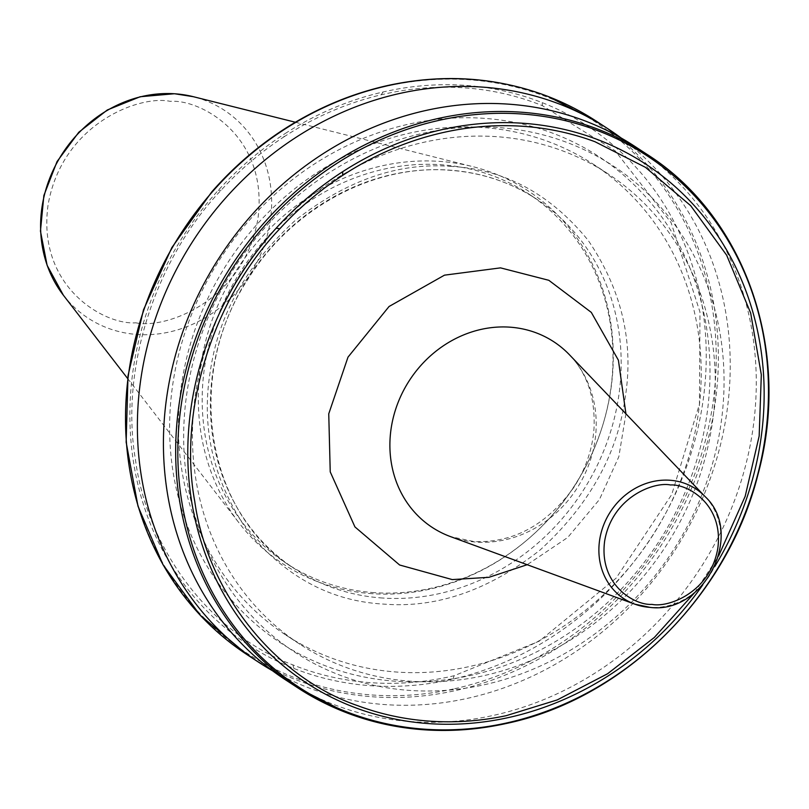 <?xml version="1.0" encoding="UTF-8"?>
<svg xmlns="http://www.w3.org/2000/svg" width="809" height="809" viewBox="0 0 809 809"><rect width="100%" height="100%" fill="white"/><g stroke="black" fill="none" stroke-linecap="round" stroke-linejoin="round"><path stroke-width="0.61" stroke-dasharray="4.04 3.03" d="M451.503 166.432C398.483 162.184 346.313 180.265 294.992 220.675C246.573 264.998 218.349 315.217 210.31 371.341C200.986 427.374 213.242 480.313 247.079 530.158C284.96 576.564 330.517 601.208 383.749 604.101C436.769 608.348 488.949 590.267 540.27 549.857C588.679 505.534 616.903 455.315 624.952 399.191C634.276 343.158 622.02 290.219 588.183 240.374C550.302 193.968 504.745 169.324 451.503 166.432M372.342 593.685A223.173 200.41 -56.8 0 1 239.221 523.13A223.173 200.41 -56.8 0 1 228.573 283.595A223.173 200.41 -56.8 0 1 439.267 161.365A223.173 200.41 -56.8 0 1 472.537 166.583A223.173 200.41 -56.8 0 1 602.887 424.735A223.173 200.41 -56.8 0 1 527.964 539.229A223.173 200.41 -56.8 0 1 372.342 593.685M374.456 592.663A220.908 198.387 -56.8 0 1 286.619 563.539A220.908 198.387 -56.8 0 1 218.066 315.864A220.908 198.387 -56.8 0 1 440.713 164.723A220.908 198.387 -56.8 0 1 528.55 193.836A220.908 198.387 -56.8 0 1 602.675 425.423A220.908 198.387 -56.8 0 1 528.51 538.764A220.908 198.387 -56.8 0 1 374.456 592.663M621.15 137.995A318.817 286.305 -56.8 0 1 726.361 415.502A318.817 286.305 -56.8 0 1 386.004 704.659A318.817 286.305 -56.8 0 1 272.512 670.752M706.469 417.687A290.613 260.973 -56.8 0 1 396.238 681.259A290.613 260.973 -56.8 0 1 173.146 381.868A290.613 260.973 -56.8 0 1 483.388 118.296A290.613 260.973 -56.8 0 1 706.469 417.687M411.7 681.299A281.158 252.489 -56.8 0 1 299.896 644.237A281.158 252.489 -56.8 0 1 212.656 329A281.158 252.489 -56.8 0 1 496.018 136.64A281.158 252.489 -56.8 0 1 607.812 173.702A281.158 252.489 -56.8 0 1 695.052 488.939A281.158 252.489 -56.8 0 1 411.7 681.299M481.972 127.448A281.158 252.489 123.2 0 0 198.609 319.808A281.158 252.489 123.2 0 0 285.85 635.045A281.158 252.489 123.2 0 0 397.654 672.107A281.158 252.489 123.2 0 0 681.006 479.747A281.158 252.489 123.2 0 0 593.766 164.51A281.158 252.489 123.2 0 0 481.972 127.448M497.434 127.488A290.613 260.973 123.2 0 0 187.192 391.06A290.613 260.973 123.2 0 0 410.284 690.451A290.613 260.973 123.2 0 0 720.526 426.879A290.613 260.973 123.2 0 0 497.434 127.488M634.428 146.126A318.817 286.305 -56.8 0 1 733.359 503.572A318.817 286.305 -56.8 0 1 412.044 721.699A318.817 286.305 -56.8 0 1 285.274 679.671M283.838 136.943C314.408 117.022 346.839 102.976 381.13 94.815A307.117 275.798 -56.8 0 1 542.374 105.645L615.143 150.787L671.126 222.718L699.977 312.041L699.441 404.197L671.733 494.521L616.104 578.172L539.229 641.173L454.132 675.717A307.117 275.798 -56.8 0 1 371.584 682.735A307.117 275.798 -56.8 0 1 292.878 664.887C211.543 634.276 147.359 550.575 135.447 459.573C119.965 369.521 154.873 259.729 221.079 190.257A307.117 275.798 -56.8 0 1 283.838 136.943L284.808 133.778A309.948 278.347 -56.8 0 1 383.142 91.973A309.948 278.347 -56.8 0 1 464.538 85.329A309.948 278.347 -56.8 0 1 542.232 102.652A309.948 278.347 -56.8 0 1 702.475 404.652A309.948 278.347 -56.8 0 1 452.989 679.125A309.948 278.347 -56.8 0 1 371.584 685.769A309.948 278.347 -56.8 0 1 293.9 668.446A309.948 278.347 -56.8 0 1 218.248 190.327A309.948 278.347 -56.8 0 1 284.808 133.778M694.628 592.653L718.564 556.076M135.821 322.801C165.815 329.314 243.742 300.978 257.869 219.118C269.124 137.055 201.481 98.951 170.102 101.337C140.109 94.825 62.172 123.16 48.055 205.021C36.799 287.074 104.442 325.188 135.821 322.801M63.375 295.214A124.262 111.591 123.2 0 0 137.49 334.491A124.262 111.591 123.2 0 0 268.214 231.718A124.262 111.591 123.2 0 0 193.28 96.686M382.657 598.033A220.908 198.387 -56.8 0 1 294.82 568.909A220.908 198.387 -56.8 0 1 226.267 321.224A220.908 198.387 -56.8 0 1 448.904 170.082A220.908 198.387 -56.8 0 1 536.741 199.206A220.908 198.387 -56.8 0 1 605.294 446.892A220.908 198.387 -56.8 0 1 382.657 598.033M450.593 536.64A110.954 99.638 123.2 0 0 476.41 542.091A110.954 99.638 123.2 0 0 583.653 476.572A110.954 99.638 123.2 0 0 569.546 354.868C587.223 373.495 595.384 398.018 594.008 428.436C592.461 449.339 585.676 469.078 573.672 487.645C546.459 525.102 513.27 543.082 474.125 541.585L450.593 536.64M705.145 496.635A65.63 58.936 -56.8 0 1 713.487 568.626A65.63 58.936 -56.8 0 1 650.062 607.377M646.674 154.135A318.817 286.305 -56.8 0 1 758.66 470.292A318.817 286.305 -56.8 0 1 505.322 723.489A318.817 286.305 -56.8 0 1 424.29 729.708A318.817 286.305 -56.8 0 1 346.828 712.84M596.516 121.31A318.817 286.305 -56.8 0 1 708.502 437.467A318.817 286.305 -56.8 0 1 455.164 690.664A318.817 286.305 -56.8 0 1 374.132 696.893A318.817 286.305 -56.8 0 1 296.67 680.025A318.817 286.305 123.2 0 1 247.362 654.855M453.384 688.995A317.644 285.253 -56.8 0 1 373.262 695.062A317.644 285.253 -56.8 0 1 296.65 678.468A317.644 285.253 -56.8 0 1 212.322 191.591A317.644 285.253 -56.8 0 1 289.066 126.386A317.644 285.253 -56.8 0 1 387.703 85.956A317.644 285.253 -56.8 0 1 468.522 79.737A317.644 285.253 -56.8 0 1 545.772 96.574A317.644 285.253 -56.8 0 1 712.304 407.342A317.644 285.253 -56.8 0 1 453.384 688.995M452.989 679.125L454.132 675.717M292.878 664.887L293.9 668.446M218.248 190.327L221.079 190.257M542.374 105.645L542.232 102.652M381.13 94.815L383.142 91.973M625.923 413.814L618.824 456.731L599.449 499.527L567.746 537.449L527.185 564.712M702.758 584.897A309.948 278.347 123.2 0 0 714.711 566.624M286.619 563.539L294.82 568.909C206.174 514.443 183.512 376.873 247.766 279.509C291.422 208.489 373.333 164.207 449.319 170.234C481.345 172.489 510.489 182.156 536.741 199.206L528.55 193.836M127.66 378.531L239.221 523.13M299.896 644.237L285.85 635.045M295.376 122.24L472.537 166.583M602.675 425.423L602.887 424.735M528.51 538.764L527.964 539.229M607.812 173.702L593.766 164.51"/><path stroke-width="1.21" d="M272.512 670.752A318.817 286.305 -56.8 0 1 259.244 662.632A318.817 286.305 -56.8 0 1 141.262 376.205A318.817 286.305 -56.8 0 1 481.618 87.048A318.817 286.305 -56.8 0 1 608.388 129.086A318.817 286.305 -56.8 0 1 621.15 137.995M346.828 712.84A318.817 286.305 -56.8 0 1 297.52 687.68L285.274 679.671A318.817 286.305 -56.8 0 1 186.343 322.215A318.817 286.305 -56.8 0 1 507.658 104.088A318.817 286.305 -56.8 0 1 634.428 146.126L646.674 154.135C745.433 216.681 791.88 350.661 757.982 474.428C727.797 596.122 623.284 699.38 505.655 723.62C478.564 729.546 451.553 731.619 424.624 729.829C397.654 727.999 371.776 722.366 346.99 712.921L297.52 687.68A318.817 286.305 -56.8 0 1 262.197 225.003A318.817 286.305 -56.8 0 1 340.488 158.493A318.817 286.305 -56.8 0 1 437.74 118.579A318.817 286.305 -56.8 0 1 519.904 112.107A318.817 286.305 -56.8 0 1 598.387 129.369A318.817 286.305 -56.8 0 1 646.674 154.135M718.564 556.076L745.17 496.332L759.166 436.061L761.32 374.769L750.681 313.083L726.684 255.25L690.653 205.648L645.521 167.372L595.009 141.737A307.117 275.798 -56.8 0 0 446.659 131.766C409.941 139.593 375.265 154.145 342.611 175.401A307.117 275.798 -56.8 0 0 279.853 228.725C212.807 298.754 177.98 410.972 194.757 501.469C207.559 592.916 274.898 677.275 357.8 705.721A307.117 275.798 -56.8 0 0 430.358 721.193A307.117 275.798 -56.8 0 0 506.151 715.692L557.229 699.927L607.62 673.725L654.37 637.441L694.628 592.653M63.375 295.214L47.114 265.332L40.45 231.091L43.878 195.495L57.045 161.567L78.817 132.221L107.324 109.973L140.139 96.746L174.471 93.733L193.28 96.686A124.262 111.591 123.2 0 0 174.754 93.783A124.262 111.591 123.2 0 0 57.449 161.84A124.262 111.591 123.2 0 0 63.375 295.214L127.66 378.531M527.185 564.712L488.97 577.313L452.271 579.588L399.616 564.995L354.939 526.922L330.234 471.88L328.747 413.814L348.001 357.133L389.058 306.5L444.485 275.161L500.528 267.87L548.815 280.298L591.308 312.395L618.41 360.227L625.923 413.814M705.145 496.635L569.546 354.868A110.954 99.638 123.2 0 0 509.69 327.149A110.954 99.638 123.2 0 0 394.286 413.793A110.954 99.638 123.2 0 0 450.593 536.64L634.782 604.151A65.63 58.936 -56.8 0 1 601.481 531.483A65.63 58.936 -56.8 0 1 669.741 480.233A65.63 58.936 -56.8 0 1 705.145 496.635C744.907 533.566 704.679 614.294 650.244 607.417L634.782 604.151A65.63 58.936 -56.8 0 0 650.062 607.377M670.469 484.975C687.387 483.691 723.853 504.24 717.785 548.472C710.171 592.613 668.163 607.883 651.983 604.374C635.075 605.658 598.609 585.119 604.677 540.877C612.282 496.746 654.299 481.466 670.469 484.975M505.635 723.185A317.644 285.253 -56.8 0 1 425.514 729.253A317.644 285.253 -56.8 0 1 348.891 712.658A317.644 285.253 -56.8 0 1 264.573 225.782A317.644 285.253 -56.8 0 1 341.317 160.576A317.644 285.253 -56.8 0 1 439.954 120.147A317.644 285.253 -56.8 0 1 520.774 113.927A317.644 285.253 -56.8 0 1 598.023 130.765A317.644 285.253 123.2 0 1 764.556 441.532A317.644 285.253 123.2 0 1 505.635 723.185M702.758 584.897A309.948 278.347 123.2 0 1 505.281 718.25A309.948 278.347 -56.8 0 1 429.498 723.661A309.948 278.347 -56.8 0 1 356.931 708.29A309.948 278.347 123.2 0 1 276.152 228.219A309.948 278.347 -56.8 0 1 342.713 171.67L342.611 175.401M259.244 662.632L247.362 654.855A318.817 286.305 123.2 0 1 212.039 192.188A318.817 286.305 -56.8 0 1 290.33 125.668A318.817 286.305 123.2 0 1 387.582 85.754A318.817 286.305 -56.8 0 1 469.746 79.282A318.817 286.305 -56.8 0 1 548.239 96.544A318.817 286.305 -56.8 0 1 596.516 121.31L608.388 129.086M342.713 171.67A309.948 278.347 123.2 0 1 446.669 128.631A309.948 278.347 -56.8 0 1 522.452 123.231A309.948 278.347 -56.8 0 1 595.009 138.602A309.948 278.347 123.2 0 1 714.711 566.624M279.853 228.725L276.152 228.219M193.28 96.686L295.376 122.24M247.362 654.855L200.015 615.032L162.983 564.682L137.975 506.141L126.143 442.159L128.014 375.689L143.506 309.796L171.892 247.534L211.847 191.794C234.752 165.683 260.69 143.648 289.673 125.678C320.536 106.646 353.088 93.288 387.319 85.602C443.312 73.417 496.898 77.037 548.077 96.463L596.516 121.31"/></g></svg>
